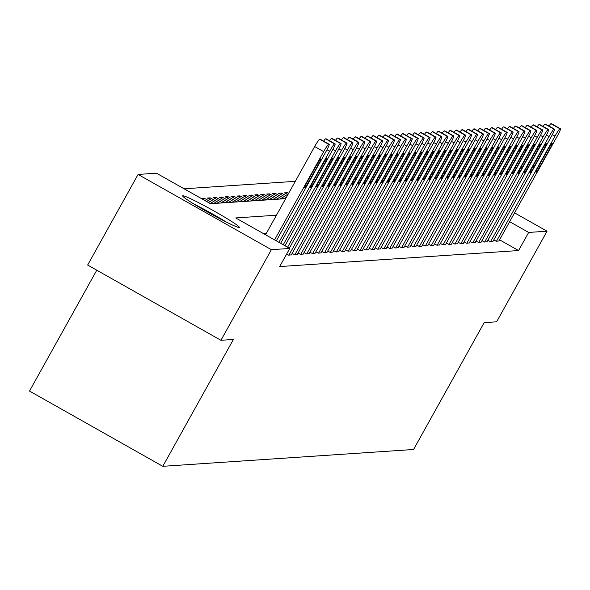 <?xml version="1.0" encoding="UTF-8"?>
<svg xmlns="http://www.w3.org/2000/svg" width="590" height="590" viewBox="0 0 590 590"><rect width="100%" height="100%" fill="white"/><g stroke="black" fill="none" stroke-linecap="round" stroke-linejoin="round"><path stroke-width="0.89" d="M239.12 227.497A32.421 2.028 -150.9 0 1 208.668 212.651A32.421 2.028 -150.9 0 1 182.694 195.873A32.421 2.028 -150.9 0 1 182.915 195.777A32.421 2.028 -150.9 0 1 213.366 210.63A32.421 2.028 -150.9 0 1 239.341 227.401A32.421 2.028 -150.9 0 1 239.12 227.497M96.775 270.198L29.5 391.059L162.796 466.307L413.56 449.492L484.169 322.642L496.625 321.808L547.055 231.199L528.67 232.431L509.642 221.693M162.796 466.307L233.397 339.457L220.948 340.29L87.652 265.043L138.082 174.434L156.468 173.202L210.505 203.705L285.656 198.668M295.302 181.337L184.095 188.793M210.46 203.52L213.307 203.329L204.302 198.247L201.456 198.439L210.46 203.52M216.39 203.122L219.237 202.938L210.232 197.849L207.385 198.041L216.39 203.122M222.319 202.731L225.166 202.54L216.161 197.451L213.315 197.643L222.319 202.731M228.256 202.333L231.103 202.141L222.091 197.053L219.244 197.244L228.256 202.333M234.186 201.935L237.032 201.743L228.028 196.654L225.181 196.846L234.186 201.935M240.115 201.537L242.962 201.345L233.957 196.256L231.11 196.448L240.115 201.537M246.045 201.138L248.892 200.947L239.887 195.865L237.04 196.05L246.045 201.138M251.982 200.74L254.828 200.548L245.816 195.467L242.969 195.651L251.982 200.74M257.911 200.342L260.758 200.15L251.753 195.069L248.906 195.261L257.911 200.342M263.841 199.944L266.687 199.752L257.683 194.671L254.836 194.862L263.841 199.944M269.77 199.545L272.617 199.354L263.612 194.272L260.765 194.464L269.77 199.545M275.7 199.147L278.546 198.955L269.542 193.874L266.695 194.066L275.7 199.147M281.637 198.749L284.483 198.557L275.471 193.476L272.624 193.668L281.637 198.749M286.246 197.613L278.561 193.269L281.408 193.078L287.013 196.241M287.832 194.759L284.491 192.871L287.337 192.679L288.599 193.395M276.452 215.21L235.727 217.946L289.764 248.449L279.675 266.569L518.581 250.551L499.56 239.813M266.363 233.338L263.346 233.537M286.659 254.032L288.665 255.16L291.335 254.873M292.161 253.39L294.594 254.762L297.264 254.474M298.09 252.992L300.524 254.364L303.201 254.076M304.02 252.594L306.453 253.966L309.131 253.678M309.957 252.196L312.383 253.567L315.06 253.28M315.886 251.797L318.32 253.169L320.99 252.881M321.816 251.399L324.249 252.778L326.919 252.483M327.745 251.001L330.179 252.38L332.856 252.085M333.675 250.603L336.108 251.982L338.785 251.694M339.611 250.212L342.045 251.583L344.715 251.296M345.541 249.813L347.975 251.185L350.644 250.898M351.47 249.415L353.904 250.787L356.574 250.499M357.4 249.017L359.834 250.389L362.511 250.101M363.337 248.619L365.763 249.99L368.44 249.703M369.266 248.22L371.7 249.592L374.37 249.305M375.196 247.822L377.63 249.194L380.299 248.906M381.125 247.424L383.559 248.796L386.236 248.508M387.055 247.026L389.489 248.397L392.166 248.11M392.992 246.627L395.425 247.999L398.095 247.712M398.921 246.229L401.355 247.608L404.025 247.313M404.851 245.831L407.284 247.21L409.954 246.915M410.78 245.433L413.214 246.812L415.891 246.524M416.717 245.042L419.143 246.414L421.821 246.126M422.647 244.644L425.08 246.015L427.75 245.728M428.576 244.245L431.01 245.617L433.68 245.329M434.505 243.847L436.939 245.219L439.616 244.931M440.435 243.449L442.869 244.821L445.546 244.533M446.372 243.051L448.806 244.422L451.475 244.135M452.301 242.652L454.735 244.024L457.405 243.736M458.231 242.254L460.665 243.626L463.334 243.338M464.16 241.856L466.594 243.228L469.271 242.94M470.097 241.458L472.524 242.829L475.201 242.542M476.027 241.059L478.461 242.438L481.13 242.143M481.956 240.661L484.39 242.04L487.06 241.745M487.886 240.263L490.32 241.642L492.997 241.354M493.815 239.872L496.249 241.244L498.926 240.956M220.948 340.29L271.378 249.681L138.082 174.434M514.561 212.857L547.055 231.199M518.581 250.551L528.67 232.431M289.764 248.449L271.378 249.681M286.578 194.051L287.337 192.679M280.641 194.449L281.408 193.078M274.711 194.84L275.471 193.476M268.782 195.238L269.542 193.874M262.852 195.637L263.612 194.272M256.923 196.035L257.683 194.671M250.986 196.433L251.753 195.069M245.056 196.831L245.816 195.467M239.127 197.23L239.887 195.865M233.198 197.628L233.957 196.256M227.261 198.026L228.028 196.654M221.331 198.424L222.091 197.053M215.402 198.823L216.161 197.451M209.472 199.221L210.232 197.849M203.543 199.619L204.302 198.247M274.564 239.872L323.674 151.63A8.312 0.797 119.4 0 1 328.66 144.314L329.132 144.285A8.312 0.797 119.4 0 1 329.183 144.292A8.312 0.797 119.4 0 1 326.049 151.468L276.304 240.853M320.215 139.247A8.312 0.797 -60.6 0 0 320.178 139.21A8.312 0.797 -60.6 0 0 320.127 139.203L319.655 139.233A8.312 0.797 -60.6 0 0 314.669 146.549L265.559 234.783M316.845 164.647A6.652 0.634 -60.6 0 1 320.872 158.806A6.652 0.634 -60.6 0 1 318.357 164.544L308.673 181.941A6.652 0.634 -60.6 0 1 304.647 187.782A6.652 0.634 -60.6 0 1 307.161 182.044L316.845 164.647M278.908 242.32L329.611 151.232A8.312 0.797 119.4 0 1 334.589 143.916L335.068 143.886A8.312 0.797 119.4 0 1 335.12 143.901A8.312 0.797 119.4 0 1 331.978 151.07L280.648 243.301M322.774 164.249A6.652 0.634 -60.6 0 1 326.801 158.408A6.652 0.634 -60.6 0 1 324.294 164.145L314.61 181.543A6.652 0.634 -60.6 0 1 310.576 187.384A6.652 0.634 -60.6 0 1 313.091 181.646L322.774 164.249M323.63 141.157A8.312 0.797 -60.6 0 1 325.584 138.834L326.056 138.805A8.312 0.797 -60.6 0 1 326.108 138.812A8.312 0.797 -60.6 0 1 326.145 138.849M283.252 244.776L335.54 150.834A8.312 0.797 119.4 0 1 340.519 143.525L340.998 143.488A8.312 0.797 119.4 0 1 341.05 143.503A8.312 0.797 119.4 0 1 337.908 150.671L284.992 245.757M328.704 163.85A6.652 0.634 -60.6 0 1 332.731 158.009A6.652 0.634 -60.6 0 1 330.223 163.755L320.54 181.145A6.652 0.634 -60.6 0 1 316.513 186.993A6.652 0.634 -60.6 0 1 319.02 181.248L328.704 163.85M329.559 140.759A8.312 0.797 -60.6 0 1 331.514 138.436L331.993 138.407A8.312 0.797 -60.6 0 1 332.045 138.414A8.312 0.797 -60.6 0 1 332.074 138.458M287.596 247.225L341.47 150.435A8.312 0.797 119.4 0 1 346.455 143.127L346.927 143.09A8.312 0.797 119.4 0 1 346.979 143.105A8.312 0.797 119.4 0 1 343.845 150.28L289.336 248.206M334.633 163.452A6.652 0.634 -60.6 0 1 338.66 157.611A6.652 0.634 -60.6 0 1 336.153 163.356L326.469 180.754A6.652 0.634 -60.6 0 1 322.442 186.595A6.652 0.634 -60.6 0 1 324.95 180.85L334.633 163.452M335.489 140.361A8.312 0.797 -60.6 0 1 337.451 138.038L337.923 138.008A8.312 0.797 -60.6 0 1 337.974 138.016A8.312 0.797 -60.6 0 1 338.011 138.06M288.901 255.145L347.399 150.037A8.312 0.797 119.4 0 1 352.385 142.728L352.857 142.691A8.312 0.797 119.4 0 1 352.909 142.706A8.312 0.797 119.4 0 1 349.774 149.882L291.268 254.983M340.563 163.061A6.652 0.634 -60.6 0 1 344.597 157.213A6.652 0.634 -60.6 0 1 342.082 162.958L332.399 180.356A6.652 0.634 -60.6 0 1 328.372 186.197A6.652 0.634 -60.6 0 1 330.879 180.452L340.563 163.061M341.418 139.963A8.312 0.797 -60.6 0 1 343.38 137.64L343.852 137.61A8.312 0.797 -60.6 0 1 343.904 137.618A8.312 0.797 -60.6 0 1 343.941 137.662M226.302 222.054A32.207 2.013 29.1 0 0 194.11 204.133M197.532 206.205A28.055 1.755 -150.9 0 1 222.74 220.24M294.83 254.747L353.329 149.639A8.312 0.797 119.4 0 1 358.314 142.33L358.786 142.293A8.312 0.797 119.4 0 1 358.838 142.308A8.312 0.797 119.4 0 1 355.704 149.484L297.205 254.585M346.5 162.663A6.652 0.634 -60.6 0 1 350.526 156.815A6.652 0.634 -60.6 0 1 348.012 162.56L338.336 179.957A6.652 0.634 -60.6 0 1 334.301 185.798A6.652 0.634 -60.6 0 1 336.816 180.053L346.5 162.663M347.355 139.565A8.312 0.797 -60.6 0 1 349.31 137.241L349.781 137.212A8.312 0.797 -60.6 0 1 349.833 137.219A8.312 0.797 -60.6 0 1 349.87 137.264M300.76 254.349L359.266 149.241A8.312 0.797 119.4 0 1 364.244 141.932L364.723 141.902A8.312 0.797 119.4 0 1 364.775 141.91A8.312 0.797 119.4 0 1 361.633 149.086L303.135 254.194M352.429 162.265A6.652 0.634 -60.6 0 1 356.456 156.424A6.652 0.634 -60.6 0 1 353.948 162.162L344.265 179.559A6.652 0.634 -60.6 0 1 340.238 185.4A6.652 0.634 -60.6 0 1 342.746 179.662L352.429 162.265M353.285 139.166A8.312 0.797 -60.6 0 1 355.239 136.843L355.718 136.814A8.312 0.797 -60.6 0 1 355.77 136.828A8.312 0.797 -60.6 0 1 355.8 136.865M306.689 253.951L365.195 148.842A8.312 0.797 119.4 0 1 370.181 141.534L370.653 141.504A8.312 0.797 119.4 0 1 370.704 141.512A8.312 0.797 119.4 0 1 367.57 148.687L309.064 253.796M358.359 161.867A6.652 0.634 -60.6 0 1 362.385 156.026A6.652 0.634 -60.6 0 1 359.878 161.763L350.195 179.161A6.652 0.634 -60.6 0 1 346.168 185.002A6.652 0.634 -60.6 0 1 348.675 179.264L358.359 161.867M359.214 138.768A8.312 0.797 -60.6 0 1 361.169 136.452L361.648 136.415A8.312 0.797 -60.6 0 1 361.7 136.43A8.312 0.797 -60.6 0 1 361.736 136.467M312.626 253.553L371.125 148.451A8.312 0.797 119.4 0 1 376.11 141.135L376.582 141.106A8.312 0.797 119.4 0 1 376.634 141.113A8.312 0.797 119.4 0 1 373.5 148.289L314.994 253.398M364.288 161.468A6.652 0.634 -60.6 0 1 368.315 155.627A6.652 0.634 -60.6 0 1 365.807 161.365L356.124 178.763A6.652 0.634 -60.6 0 1 352.097 184.604A6.652 0.634 -60.6 0 1 354.605 178.866L364.288 161.468M365.144 138.377A8.312 0.797 -60.6 0 1 367.105 136.054L367.577 136.017A8.312 0.797 -60.6 0 1 367.629 136.032A8.312 0.797 -60.6 0 1 367.666 136.069M318.556 253.154L377.054 148.053A8.312 0.797 119.4 0 1 382.04 140.737L382.512 140.708A8.312 0.797 119.4 0 1 382.563 140.715A8.312 0.797 119.4 0 1 379.429 147.891L320.931 252.999M370.218 161.07A6.652 0.634 -60.6 0 1 374.252 155.229A6.652 0.634 -60.6 0 1 371.737 160.967L362.054 178.364A6.652 0.634 -60.6 0 1 358.027 184.205A6.652 0.634 -60.6 0 1 360.542 178.468L370.218 161.07M371.073 137.979A8.312 0.797 -60.6 0 1 373.035 135.656L373.507 135.619A8.312 0.797 -60.6 0 1 373.558 135.634A8.312 0.797 -60.6 0 1 373.595 135.671M324.485 252.756L382.991 147.655A8.312 0.797 119.4 0 1 387.969 140.339L388.449 140.309A8.312 0.797 119.4 0 1 388.5 140.317A8.312 0.797 119.4 0 1 385.358 147.493L326.86 252.601M376.155 160.672A6.652 0.634 -60.6 0 1 380.181 154.831A6.652 0.634 -60.6 0 1 377.674 160.569L367.99 177.966A6.652 0.634 -60.6 0 1 363.956 183.807A6.652 0.634 -60.6 0 1 366.471 178.069L376.155 160.672M377.01 137.581A8.312 0.797 -60.6 0 1 378.964 135.258L379.436 135.221A8.312 0.797 -60.6 0 1 379.488 135.235A8.312 0.797 -60.6 0 1 379.525 135.272M330.415 252.358L388.921 147.257A8.312 0.797 119.4 0 1 393.899 139.941L394.378 139.911A8.312 0.797 119.4 0 1 394.43 139.918A8.312 0.797 119.4 0 1 391.288 147.094L332.79 252.203M382.084 160.274A6.652 0.634 -60.6 0 1 386.111 154.433A6.652 0.634 -60.6 0 1 383.603 160.17L373.92 177.568A6.652 0.634 -60.6 0 1 369.893 183.409A6.652 0.634 -60.6 0 1 372.401 177.671L382.084 160.274M382.94 137.182A8.312 0.797 -60.6 0 1 384.894 134.859L385.373 134.83A8.312 0.797 -60.6 0 1 385.425 134.837A8.312 0.797 -60.6 0 1 385.454 134.874M336.352 251.967L394.85 146.858A8.312 0.797 119.4 0 1 399.836 139.542L400.308 139.513A8.312 0.797 119.4 0 1 400.359 139.52A8.312 0.797 119.4 0 1 397.225 146.696L338.719 251.805M388.014 159.875A6.652 0.634 -60.6 0 1 392.04 154.034A6.652 0.634 -60.6 0 1 389.533 159.772L379.849 177.17A6.652 0.634 -60.6 0 1 375.823 183.011A6.652 0.634 -60.6 0 1 378.33 177.273L388.014 159.875M388.869 136.784A8.312 0.797 -60.6 0 1 390.831 134.461L391.303 134.431A8.312 0.797 -60.6 0 1 391.354 134.439A8.312 0.797 -60.6 0 1 391.391 134.476M342.281 251.569L400.78 146.46A8.312 0.797 119.4 0 1 405.765 139.144L406.237 139.115A8.312 0.797 119.4 0 1 406.289 139.122A8.312 0.797 119.4 0 1 403.154 146.298L344.649 251.406M393.943 159.477A6.652 0.634 -60.6 0 1 397.977 153.636A6.652 0.634 -60.6 0 1 395.462 159.374L385.779 176.771A6.652 0.634 -60.6 0 1 381.752 182.612A6.652 0.634 -60.6 0 1 384.26 176.875L393.943 159.477M394.799 136.386A8.312 0.797 -60.6 0 1 396.76 134.063L397.232 134.033A8.312 0.797 -60.6 0 1 397.284 134.041A8.312 0.797 -60.6 0 1 397.321 134.078M348.211 251.17L406.709 146.062A8.312 0.797 119.4 0 1 411.695 138.746L412.167 138.716A8.312 0.797 119.4 0 1 412.218 138.731A8.312 0.797 119.4 0 1 409.084 145.9L350.585 251.008M399.88 159.079A6.652 0.634 -60.6 0 1 403.907 153.238A6.652 0.634 -60.6 0 1 401.392 158.976L391.716 176.373A6.652 0.634 -60.6 0 1 387.682 182.214A6.652 0.634 -60.6 0 1 390.197 176.476L399.88 159.079M400.735 135.988A8.312 0.797 -60.6 0 1 402.69 133.665L403.162 133.635A8.312 0.797 -60.6 0 1 403.213 133.642A8.312 0.797 -60.6 0 1 403.25 133.679M354.14 250.772L412.646 145.664A8.312 0.797 119.4 0 1 417.624 138.355L418.103 138.318A8.312 0.797 119.4 0 1 418.155 138.333A8.312 0.797 119.4 0 1 415.013 145.501L356.515 250.61M405.809 158.68A6.652 0.634 -60.6 0 1 409.836 152.84A6.652 0.634 -60.6 0 1 407.329 158.585L397.645 175.975A6.652 0.634 -60.6 0 1 393.619 181.823A6.652 0.634 -60.6 0 1 396.126 176.078L405.809 158.68M406.665 135.589A8.312 0.797 -60.6 0 1 408.619 133.266L409.099 133.237A8.312 0.797 -60.6 0 1 409.15 133.244A8.312 0.797 -60.6 0 1 409.18 133.281M360.07 250.374L418.575 145.265A8.312 0.797 119.4 0 1 423.561 137.957L424.033 137.92A8.312 0.797 119.4 0 1 424.085 137.935A8.312 0.797 119.4 0 1 420.95 145.111L362.444 250.212M411.739 158.282A6.652 0.634 -60.6 0 1 415.766 152.441A6.652 0.634 -60.6 0 1 413.258 158.186L403.575 175.584A6.652 0.634 -60.6 0 1 399.548 181.425A6.652 0.634 -60.6 0 1 402.055 175.68L411.739 158.282M412.594 135.191A8.312 0.797 -60.6 0 1 414.549 132.868L415.028 132.839A8.312 0.797 -60.6 0 1 415.08 132.846A8.312 0.797 -60.6 0 1 415.117 132.89M366.007 249.976L424.505 144.867A8.312 0.797 119.4 0 1 429.491 137.559L429.963 137.522A8.312 0.797 119.4 0 1 430.014 137.536A8.312 0.797 119.4 0 1 426.88 144.712L368.374 249.813M417.668 157.884A6.652 0.634 -60.6 0 1 421.695 152.043A6.652 0.634 -60.6 0 1 419.188 157.788L409.504 175.186A6.652 0.634 -60.6 0 1 405.477 181.027A6.652 0.634 -60.6 0 1 407.985 175.282L417.668 157.884M418.524 134.793A8.312 0.797 -60.6 0 1 420.486 132.47L420.958 132.44A8.312 0.797 -60.6 0 1 421.009 132.448A8.312 0.797 -60.6 0 1 421.046 132.492M371.936 249.577L430.435 144.469A8.312 0.797 119.4 0 1 435.42 137.16L435.892 137.123A8.312 0.797 119.4 0 1 435.944 137.138A8.312 0.797 119.4 0 1 432.809 144.314L374.311 249.415M423.598 157.493A6.652 0.634 -60.6 0 1 427.632 151.645A6.652 0.634 -60.6 0 1 425.117 157.39L415.434 174.788A6.652 0.634 -60.6 0 1 411.407 180.629A6.652 0.634 -60.6 0 1 413.922 174.883L423.598 157.493M424.453 134.395A8.312 0.797 -60.6 0 1 426.415 132.072L426.887 132.042A8.312 0.797 -60.6 0 1 426.939 132.049A8.312 0.797 -60.6 0 1 426.976 132.094M377.866 249.179L436.371 144.071A8.312 0.797 119.4 0 1 441.35 136.762L441.829 136.733A8.312 0.797 119.4 0 1 441.88 136.74A8.312 0.797 119.4 0 1 438.739 143.916L380.24 249.024M429.535 157.095A6.652 0.634 -60.6 0 1 433.562 151.254A6.652 0.634 -60.6 0 1 431.054 156.992L421.371 174.389A6.652 0.634 -60.6 0 1 417.337 180.23A6.652 0.634 -60.6 0 1 419.851 174.493L429.535 157.095M430.39 133.996A8.312 0.797 -60.6 0 1 432.345 131.673L432.817 131.644A8.312 0.797 -60.6 0 1 432.868 131.659A8.312 0.797 -60.6 0 1 432.905 131.695M383.795 248.781L442.301 143.672A8.312 0.797 119.4 0 1 447.279 136.364L447.758 136.334A8.312 0.797 119.4 0 1 447.81 136.342A8.312 0.797 119.4 0 1 444.668 143.518L386.17 248.626M435.464 156.697A6.652 0.634 -60.6 0 1 439.491 150.856A6.652 0.634 -60.6 0 1 436.983 156.593L427.3 173.991A6.652 0.634 -60.6 0 1 423.273 179.832A6.652 0.634 -60.6 0 1 425.781 174.094L435.464 156.697M436.32 133.598A8.312 0.797 -60.6 0 1 438.274 131.282L438.753 131.246A8.312 0.797 -60.6 0 1 438.805 131.26A8.312 0.797 -60.6 0 1 438.835 131.297M389.732 248.383L448.23 143.274A8.312 0.797 119.4 0 1 453.216 135.966L453.688 135.936A8.312 0.797 119.4 0 1 453.74 135.943A8.312 0.797 119.4 0 1 450.605 143.119L392.099 248.228M441.394 156.298A6.652 0.634 -60.6 0 1 445.421 150.457A6.652 0.634 -60.6 0 1 442.913 156.195L433.23 173.593A6.652 0.634 -60.6 0 1 429.203 179.434A6.652 0.634 -60.6 0 1 431.71 173.696L441.394 156.298M442.249 133.2A8.312 0.797 -60.6 0 1 444.204 130.884L444.683 130.847A8.312 0.797 -60.6 0 1 444.735 130.862A8.312 0.797 -60.6 0 1 444.772 130.899M395.661 247.984L454.16 142.883A8.312 0.797 119.4 0 1 459.145 135.567L459.617 135.538A8.312 0.797 119.4 0 1 459.669 135.545A8.312 0.797 119.4 0 1 456.535 142.721L398.029 247.83M447.323 155.9A6.652 0.634 -60.6 0 1 451.357 150.059A6.652 0.634 -60.6 0 1 448.843 155.797L439.159 173.195A6.652 0.634 -60.6 0 1 435.132 179.036A6.652 0.634 -60.6 0 1 437.64 173.298L447.323 155.9M448.179 132.809A8.312 0.797 -60.6 0 1 450.141 130.486L450.613 130.449A8.312 0.797 -60.6 0 1 450.664 130.464A8.312 0.797 -60.6 0 1 450.701 130.501M401.591 247.586L460.089 142.485A8.312 0.797 119.4 0 1 465.075 135.169L465.547 135.14A8.312 0.797 119.4 0 1 465.599 135.147A8.312 0.797 119.4 0 1 462.464 142.323L403.966 247.431M453.26 155.502A6.652 0.634 -60.6 0 1 457.287 149.661A6.652 0.634 -60.6 0 1 454.772 155.399L445.096 172.796A6.652 0.634 -60.6 0 1 441.062 178.637A6.652 0.634 -60.6 0 1 443.577 172.9L453.26 155.502M454.116 132.411A8.312 0.797 -60.6 0 1 456.07 130.088L456.542 130.051A8.312 0.797 -60.6 0 1 456.594 130.066A8.312 0.797 -60.6 0 1 456.63 130.102M407.52 247.188L466.026 142.087A8.312 0.797 119.4 0 1 471.004 134.771L471.484 134.741A8.312 0.797 119.4 0 1 471.535 134.749A8.312 0.797 119.4 0 1 468.394 141.924L409.895 247.033M459.19 155.104A6.652 0.634 -60.6 0 1 463.216 149.263A6.652 0.634 -60.6 0 1 460.709 155L451.025 172.398A6.652 0.634 -60.6 0 1 446.999 178.239A6.652 0.634 -60.6 0 1 449.506 172.501L459.19 155.104M460.045 132.013A8.312 0.797 -60.6 0 1 462 129.689L462.472 129.653A8.312 0.797 -60.6 0 1 462.523 129.667A8.312 0.797 -60.6 0 1 462.56 129.704M413.45 246.797L471.956 141.689A8.312 0.797 119.4 0 1 476.941 134.373L477.413 134.343A8.312 0.797 119.4 0 1 477.465 134.35A8.312 0.797 119.4 0 1 474.331 141.526L415.825 246.635M465.119 154.705A6.652 0.634 -60.6 0 1 469.146 148.864A6.652 0.634 -60.6 0 1 466.638 154.602L456.955 172A6.652 0.634 -60.6 0 1 452.928 177.841A6.652 0.634 -60.6 0 1 455.436 172.103L465.119 154.705M465.975 131.614A8.312 0.797 -60.6 0 1 467.929 129.291L468.408 129.262A8.312 0.797 -60.6 0 1 468.46 129.269A8.312 0.797 -60.6 0 1 468.497 129.306M419.387 246.399L477.885 141.29A8.312 0.797 119.4 0 1 482.871 133.974L483.343 133.945A8.312 0.797 119.4 0 1 483.394 133.952A8.312 0.797 119.4 0 1 480.26 141.128L421.754 246.237M471.049 154.307A6.652 0.634 -60.6 0 1 475.075 148.466A6.652 0.634 -60.6 0 1 472.568 154.204L462.885 171.602A6.652 0.634 -60.6 0 1 458.858 177.442A6.652 0.634 -60.6 0 1 461.365 171.705L471.049 154.307M471.904 131.216A8.312 0.797 -60.6 0 1 473.866 128.893L474.338 128.863A8.312 0.797 -60.6 0 1 474.39 128.871A8.312 0.797 -60.6 0 1 474.426 128.908M425.316 246.001L483.815 140.892A8.312 0.797 119.4 0 1 488.8 133.576L489.272 133.547A8.312 0.797 119.4 0 1 489.324 133.561A8.312 0.797 119.4 0 1 486.19 140.73L427.691 245.838M476.978 153.909A6.652 0.634 -60.6 0 1 481.012 148.068A6.652 0.634 -60.6 0 1 478.497 153.806L468.814 171.203A6.652 0.634 -60.6 0 1 464.787 177.044A6.652 0.634 -60.6 0 1 467.302 171.306L476.978 153.909M477.834 130.818A8.312 0.797 -60.6 0 1 479.795 128.495L480.267 128.465A8.312 0.797 -60.6 0 1 480.319 128.472A8.312 0.797 -60.6 0 1 480.356 128.509M431.246 245.602L489.744 140.494A8.312 0.797 119.4 0 1 494.73 133.185L495.209 133.148A8.312 0.797 119.4 0 1 495.261 133.163A8.312 0.797 119.4 0 1 492.119 140.332L433.621 245.44M482.915 153.511A6.652 0.634 -60.6 0 1 486.942 147.67A6.652 0.634 -60.6 0 1 484.434 153.415L474.751 170.805A6.652 0.634 -60.6 0 1 470.717 176.653A6.652 0.634 -60.6 0 1 473.232 170.908L482.915 153.511M483.771 130.419A8.312 0.797 -60.6 0 1 485.725 128.096L486.197 128.067A8.312 0.797 -60.6 0 1 486.249 128.074A8.312 0.797 -60.6 0 1 486.285 128.111M437.175 245.204L495.681 140.096A8.312 0.797 119.4 0 1 500.659 132.787L501.139 132.75A8.312 0.797 119.4 0 1 501.19 132.765A8.312 0.797 119.4 0 1 498.049 139.941L439.55 245.042M488.845 153.112A6.652 0.634 -60.6 0 1 492.871 147.271A6.652 0.634 -60.6 0 1 490.364 153.017L480.68 170.414A6.652 0.634 -60.6 0 1 476.654 176.255A6.652 0.634 -60.6 0 1 479.161 170.51L488.845 153.112M489.7 130.021A8.312 0.797 -60.6 0 1 491.654 127.698L492.134 127.669A8.312 0.797 -60.6 0 1 492.185 127.676A8.312 0.797 -60.6 0 1 492.215 127.72M443.112 244.806L501.611 139.697A8.312 0.797 119.4 0 1 506.596 132.389L507.068 132.352A8.312 0.797 119.4 0 1 507.12 132.367A8.312 0.797 119.4 0 1 503.985 139.542L445.479 244.644M494.774 152.714A6.652 0.634 -60.6 0 1 498.801 146.873A6.652 0.634 -60.6 0 1 496.293 152.618L486.61 170.016A6.652 0.634 -60.6 0 1 482.583 175.857A6.652 0.634 -60.6 0 1 485.091 170.112L494.774 152.714M495.63 129.623A8.312 0.797 -60.6 0 1 497.584 127.3L498.063 127.27A8.312 0.797 -60.6 0 1 498.115 127.278A8.312 0.797 -60.6 0 1 498.152 127.322M449.042 244.407L507.54 139.299A8.312 0.797 119.4 0 1 512.526 131.99L512.998 131.953A8.312 0.797 119.4 0 1 513.049 131.968A8.312 0.797 119.4 0 1 509.915 139.144L451.409 244.245M500.704 152.323A6.652 0.634 -60.6 0 1 504.738 146.475A6.652 0.634 -60.6 0 1 502.223 152.22L492.539 169.618A6.652 0.634 -60.6 0 1 488.513 175.459A6.652 0.634 -60.6 0 1 491.02 169.714L500.704 152.323M501.559 129.225A8.312 0.797 -60.6 0 1 503.521 126.902L503.993 126.872A8.312 0.797 -60.6 0 1 504.044 126.88A8.312 0.797 -60.6 0 1 504.081 126.924M454.971 244.009L513.47 138.901A8.312 0.797 119.4 0 1 518.455 131.592L518.927 131.555A8.312 0.797 119.4 0 1 518.979 131.57A8.312 0.797 119.4 0 1 515.844 138.746L457.346 243.854M506.64 151.925A6.652 0.634 -60.6 0 1 510.667 146.084A6.652 0.634 -60.6 0 1 508.152 151.822L498.469 169.219A6.652 0.634 -60.6 0 1 494.442 175.06A6.652 0.634 -60.6 0 1 496.957 169.323L506.64 151.925M507.496 128.827A8.312 0.797 -60.6 0 1 509.45 126.503L509.922 126.474A8.312 0.797 -60.6 0 1 509.974 126.489A8.312 0.797 -60.6 0 1 510.011 126.526M460.901 243.611L519.407 138.503A8.312 0.797 119.4 0 1 524.385 131.194L524.864 131.164A8.312 0.797 119.4 0 1 524.916 131.172A8.312 0.797 119.4 0 1 521.774 138.348L463.275 243.456M512.57 151.527A6.652 0.634 -60.6 0 1 516.597 145.686A6.652 0.634 -60.6 0 1 514.089 151.423L504.406 168.821A6.652 0.634 -60.6 0 1 500.379 174.662A6.652 0.634 -60.6 0 1 502.887 168.924L512.57 151.527M513.425 128.428A8.312 0.797 -60.6 0 1 515.38 126.105L515.852 126.076A8.312 0.797 -60.6 0 1 515.903 126.09A8.312 0.797 -60.6 0 1 515.94 126.127M466.83 243.213L525.336 138.104A8.312 0.797 119.4 0 1 530.322 130.796L530.794 130.766A8.312 0.797 119.4 0 1 530.845 130.774A8.312 0.797 119.4 0 1 527.711 137.949L469.205 243.058M518.499 151.129A6.652 0.634 -60.6 0 1 522.526 145.288A6.652 0.634 -60.6 0 1 520.019 151.025L510.335 168.423A6.652 0.634 -60.6 0 1 506.309 174.264A6.652 0.634 -60.6 0 1 508.816 168.526L518.499 151.129M519.355 128.03A8.312 0.797 -60.6 0 1 521.309 125.714L521.789 125.677A8.312 0.797 -60.6 0 1 521.84 125.692A8.312 0.797 -60.6 0 1 521.877 125.729M472.767 242.815L531.266 137.713A8.312 0.797 119.4 0 1 536.251 130.397L536.723 130.368A8.312 0.797 119.4 0 1 536.775 130.375A8.312 0.797 119.4 0 1 533.64 137.551L475.134 242.66M524.429 150.73A6.652 0.634 -60.6 0 1 528.456 144.889A6.652 0.634 -60.6 0 1 525.948 150.627L516.265 168.025A6.652 0.634 -60.6 0 1 512.238 173.866A6.652 0.634 -60.6 0 1 514.746 168.128L524.429 150.73M525.284 127.639A8.312 0.797 -60.6 0 1 527.246 125.316L527.718 125.279A8.312 0.797 -60.6 0 1 527.77 125.294A8.312 0.797 -60.6 0 1 527.807 125.331M478.697 242.416L537.195 137.315A8.312 0.797 119.4 0 1 542.181 129.999L542.653 129.97A8.312 0.797 119.4 0 1 542.704 129.977A8.312 0.797 119.4 0 1 539.57 137.153L481.071 242.261M530.358 150.332A6.652 0.634 -60.6 0 1 534.393 144.491A6.652 0.634 -60.6 0 1 531.878 150.229L522.194 167.626A6.652 0.634 -60.6 0 1 518.168 173.467A6.652 0.634 -60.6 0 1 520.675 167.73L530.358 150.332M531.214 127.241A8.312 0.797 -60.6 0 1 533.176 124.918L533.648 124.881A8.312 0.797 -60.6 0 1 533.699 124.896A8.312 0.797 -60.6 0 1 533.736 124.933M484.626 242.018L543.125 136.917A8.312 0.797 119.4 0 1 548.11 129.601L548.589 129.571A8.312 0.797 119.4 0 1 548.641 129.579A8.312 0.797 119.4 0 1 545.499 136.755L487.001 241.863M536.295 149.934A6.652 0.634 -60.6 0 1 540.322 144.093A6.652 0.634 -60.6 0 1 537.815 149.831L528.131 167.228A6.652 0.634 -60.6 0 1 524.097 173.069A6.652 0.634 -60.6 0 1 526.612 167.331L536.295 149.934M537.151 126.843A8.312 0.797 -60.6 0 1 539.105 124.52L539.577 124.483A8.312 0.797 -60.6 0 1 539.629 124.497A8.312 0.797 -60.6 0 1 539.666 124.534M490.555 241.627L549.061 136.519A8.312 0.797 119.4 0 1 554.04 129.203L554.519 129.173A8.312 0.797 119.4 0 1 554.571 129.18A8.312 0.797 119.4 0 1 551.429 136.356L492.93 241.465M542.225 149.536A6.652 0.634 -60.6 0 1 546.251 143.695A6.652 0.634 -60.6 0 1 543.744 149.432L534.061 166.83A6.652 0.634 -60.6 0 1 530.034 172.671A6.652 0.634 -60.6 0 1 532.541 166.933L542.225 149.536M543.08 126.444A8.312 0.797 -60.6 0 1 545.035 124.121L545.514 124.092A8.312 0.797 -60.6 0 1 545.566 124.099A8.312 0.797 -60.6 0 1 545.595 124.136M496.485 241.229L554.991 136.12A8.312 0.797 119.4 0 1 559.976 128.804L560.448 128.775A8.312 0.797 119.4 0 1 560.5 128.782A8.312 0.797 119.4 0 1 557.366 135.958L498.86 241.067M548.154 149.137A6.652 0.634 -60.6 0 1 552.181 143.296A6.652 0.634 -60.6 0 1 549.674 149.034L539.99 166.432A6.652 0.634 -60.6 0 1 535.963 172.273A6.652 0.634 -60.6 0 1 538.471 166.535L548.154 149.137M549.01 126.046A8.312 0.797 -60.6 0 1 550.964 123.723L551.444 123.694A8.312 0.797 -60.6 0 1 551.495 123.701A8.312 0.797 -60.6 0 1 551.532 123.738M314.669 146.549L323.674 151.63M319.655 139.233L328.66 144.314M320.127 139.203L329.132 144.285M318.357 164.544L317.25 163.924M308.673 181.941L307.567 181.314M326.978 149.749L329.611 151.232M325.584 138.834L334.589 143.916M326.056 138.805L335.068 143.886M324.294 164.145L323.18 163.526M314.61 181.543L313.497 180.916M332.915 149.351L335.54 150.834M331.514 138.436L340.519 143.525M331.993 138.407L340.998 143.488M330.223 163.755L329.117 163.128M320.54 181.145L319.426 180.518M338.844 148.953L341.47 150.435M337.451 138.038L346.455 143.127M337.923 138.008L346.927 143.09M336.153 163.356L335.046 162.729M326.469 180.754L325.356 180.12M344.774 148.555L347.399 150.037M343.38 137.64L352.385 142.728M343.852 137.61L352.857 142.691M342.082 162.958L340.976 162.331M332.399 180.356L331.292 179.721M350.703 148.156L353.329 149.639M349.31 137.241L358.314 142.33M349.781 137.212L358.786 142.293M348.012 162.56L346.905 161.933M338.336 179.957L337.222 179.331M356.633 147.758L359.266 149.241M355.239 136.843L364.244 141.932M355.718 136.814L364.723 141.902M353.948 162.162L352.835 161.535M344.265 179.559L343.151 178.932M362.57 147.36L365.195 148.842M361.169 136.452L370.181 141.534M361.648 136.415L370.653 141.504M359.878 161.763L358.772 161.136M350.195 179.161L349.081 178.534M368.499 146.962L371.125 148.451M367.105 136.054L376.11 141.135M367.577 136.017L376.582 141.106M365.807 161.365L364.701 160.738M356.124 178.763L355.01 178.136M374.429 146.571L377.054 148.053M373.035 135.656L382.04 140.737M373.507 135.619L382.512 140.708M371.737 160.967L370.631 160.34M362.054 178.364L360.947 177.738M380.358 146.173L382.991 147.655M378.964 135.258L387.969 140.339M379.436 135.221L388.449 140.309M377.674 160.569L376.56 159.942M367.99 177.966L366.877 177.339M386.295 145.774L388.921 147.257M384.894 134.859L393.899 139.941M385.373 134.83L394.378 139.911M383.603 160.17L382.497 159.543M373.92 177.568L372.806 176.941M392.225 145.376L394.85 146.858M390.831 134.461L399.836 139.542M391.303 134.431L400.308 139.513M389.533 159.772L388.426 159.153M379.849 177.17L378.736 176.543M398.154 144.978L400.78 146.46M396.76 134.063L405.765 139.144M397.232 134.033L406.237 139.115M395.462 159.374L394.356 158.754M385.779 176.771L384.665 176.145M404.084 144.579L406.709 146.062M402.69 133.665L411.695 138.746M403.162 133.635L412.167 138.716M401.392 158.976L400.286 158.356M391.716 176.373L390.602 175.746M410.013 144.181L412.646 145.664M408.619 133.266L417.624 138.355M409.099 133.237L418.103 138.318M407.329 158.585L406.215 157.958M397.645 175.975L396.532 175.348M415.95 143.783L418.575 145.265M414.549 132.868L423.561 137.957M415.028 132.839L424.033 137.92M413.258 158.186L412.152 157.559M403.575 175.584L402.461 174.95M421.88 143.385L424.505 144.867M420.486 132.47L429.491 137.559M420.958 132.44L429.963 137.522M419.188 157.788L418.081 157.161M409.504 175.186L408.391 174.552M427.809 142.987L430.435 144.469M426.415 132.072L435.42 137.16M426.887 132.042L435.892 137.123M425.117 157.39L424.011 156.763M415.434 174.788L414.327 174.161M433.739 142.588L436.371 144.071M432.345 131.673L441.35 136.762M432.817 131.644L441.829 136.733M431.054 156.992L429.94 156.365M421.371 174.389L420.257 173.762M439.675 142.19L442.301 143.672M438.274 131.282L447.279 136.364M438.753 131.246L447.758 136.334M436.983 156.593L435.877 155.966M427.3 173.991L426.187 173.364M445.605 141.792L448.23 143.274M444.204 130.884L453.216 135.966M444.683 130.847L453.688 135.936M442.913 156.195L441.807 155.568M433.23 173.593L432.116 172.966M451.534 141.394L454.16 142.883M450.141 130.486L459.145 135.567M450.613 130.449L459.617 135.538M448.843 155.797L447.736 155.17M439.159 173.195L438.046 172.568M457.464 141.003L460.089 142.485M456.07 130.088L465.075 135.169M456.542 130.051L465.547 135.14M454.772 155.399L453.666 154.772M445.096 172.796L443.982 172.169M463.393 140.604L466.026 142.087M462 129.689L471.004 134.771M462.472 129.653L471.484 134.741M460.709 155L459.595 154.374M451.025 172.398L449.912 171.771M469.33 140.206L471.956 141.689M467.929 129.291L476.941 134.373M468.408 129.262L477.413 134.343M466.638 154.602L465.532 153.975M456.955 172L455.841 171.373M475.26 139.808L477.885 141.29M473.866 128.893L482.871 133.974M474.338 128.863L483.343 133.945M472.568 154.204L471.462 153.584M462.885 171.602L461.771 170.975M481.189 139.41L483.815 140.892M479.795 128.495L488.8 133.576M480.267 128.465L489.272 133.547M478.497 153.806L477.391 153.186M468.814 171.203L467.708 170.576M487.119 139.011L489.744 140.494M485.725 128.096L494.73 133.185M486.197 128.067L495.209 133.148M484.434 153.415L483.321 152.788M474.751 170.805L473.637 170.178M493.056 138.613L495.681 140.096M491.654 127.698L500.659 132.787M492.134 127.669L501.139 132.75M490.364 153.017L489.257 152.39M480.68 170.414L479.567 169.78M498.985 138.215L501.611 139.697M497.584 127.3L506.596 132.389M498.063 127.27L507.068 132.352M496.293 152.618L495.187 151.991M486.61 170.016L485.496 169.382M504.915 137.817L507.54 139.299M503.521 126.902L512.526 131.99M503.993 126.872L512.998 131.953M502.223 152.22L501.117 151.593M492.539 169.618L491.426 168.991M510.844 137.418L513.47 138.901M509.45 126.503L518.455 131.592M509.922 126.474L518.927 131.555M508.152 151.822L507.046 151.195M498.469 169.219L497.363 168.593M516.774 137.02L519.407 138.503M515.38 126.105L524.385 131.194M515.852 126.076L524.864 131.164M514.089 151.423L512.976 150.797M504.406 168.821L503.292 168.194M522.711 136.622L525.336 138.104M521.309 125.714L530.322 130.796M521.789 125.677L530.794 130.766M520.019 151.025L518.912 150.398M510.335 168.423L509.222 167.796M528.64 136.224L531.266 137.713M527.246 125.316L536.251 130.397M527.718 125.279L536.723 130.368M525.948 150.627L524.842 150M516.265 168.025L515.151 167.398M534.57 135.833L537.195 137.315M533.176 124.918L542.181 129.999M533.648 124.881L542.653 129.97M531.878 150.229L530.771 149.602M522.194 167.626L521.088 167M540.499 135.434L543.125 136.917M539.105 124.52L548.11 129.601M539.577 124.483L548.589 129.571M537.815 149.831L536.701 149.204M528.131 167.228L527.018 166.601M546.436 135.036L549.061 136.519M545.035 124.121L554.04 129.203M545.514 124.092L554.519 129.173M543.744 149.432L542.638 148.805M534.061 166.83L532.947 166.203M552.365 134.638L554.991 136.12M550.964 123.723L559.976 128.804M551.444 123.694L560.448 128.775M549.674 149.034L548.567 148.415M539.99 166.432L538.876 165.805M320.178 139.21L329.183 144.292M326.108 138.812L335.12 143.901M332.045 138.414L341.05 143.503M337.974 138.016L346.979 143.105M343.904 137.618L352.909 142.706M349.833 137.219L358.838 142.308M355.77 136.828L364.775 141.91M361.7 136.43L370.704 141.512M367.629 136.032L376.634 141.113M373.558 135.634L382.563 140.715M379.488 135.235L388.5 140.317M385.425 134.837L394.43 139.918M391.354 134.439L400.359 139.52M397.284 134.041L406.289 139.122M403.213 133.642L412.218 138.731M409.15 133.244L418.155 138.333M415.08 132.846L424.085 137.935M421.009 132.448L430.014 137.536M426.939 132.049L435.944 137.138M432.868 131.659L441.88 136.74M438.805 131.26L447.81 136.342M444.735 130.862L453.74 135.943M450.664 130.464L459.669 135.545M456.594 130.066L465.599 135.147M462.523 129.667L471.535 134.749M468.46 129.269L477.465 134.35M474.39 128.871L483.394 133.952M480.319 128.472L489.324 133.561M486.249 128.074L495.261 133.163M492.185 127.676L501.19 132.765M498.115 127.278L507.12 132.367M504.044 126.88L513.049 131.968M509.974 126.489L518.979 131.57M515.903 126.09L524.916 131.172M521.84 125.692L530.845 130.774M527.77 125.294L536.775 130.375M533.699 124.896L542.704 129.977M539.629 124.497L548.641 129.579M545.566 124.099L554.571 129.18M551.495 123.701L560.5 128.782"/></g></svg>
